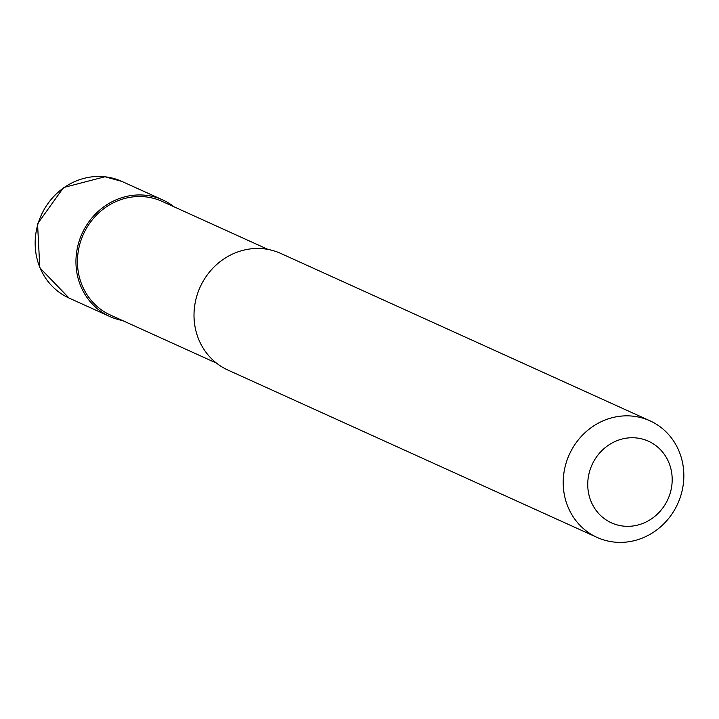 <?xml version="1.0" encoding="UTF-8"?>
<svg xmlns="http://www.w3.org/2000/svg" width="719" height="719" viewBox="0 0 719 719"><rect width="100%" height="100%" fill="white"/><g stroke="black" fill="none" stroke-linecap="round" stroke-linejoin="round"><path stroke-width="1.08" d="M122.536 320.53A64.018 59.524 -65.6 0 1 109.827 316.531A64.018 59.524 -65.6 0 1 76.735 251.434A64.018 59.524 -65.6 0 1 162.692 199.909A64.018 59.524 -65.6 0 1 174.079 206.829M216.5 363.131L110.483 315.075A62.418 58.041 -65.6 0 1 78.218 251.605A62.418 58.041 -65.6 0 1 162.036 201.365L268.043 249.43M683.05 485.9A64.018 59.524 -65.6 0 1 597.094 537.426A64.018 59.524 -65.6 0 1 564.002 472.329A64.018 59.524 -65.6 0 1 649.958 420.804A64.018 59.524 -65.6 0 1 683.05 485.9M597.094 537.426L227.887 370.051A64.018 59.524 -65.6 0 1 194.795 304.955A64.018 59.524 -65.6 0 1 280.752 253.43L649.958 420.804M671.636 486.781A44.812 41.666 -65.6 0 1 623.148 526.074A44.812 41.666 -65.6 0 1 588.295 477.281A44.812 41.666 -65.6 0 1 636.782 437.997A44.812 41.666 -65.6 0 1 671.636 486.781M105.217 176.82A64.018 59.524 -65.6 0 1 121.906 181.422L104.965 176.748L63.542 187.56L37.55 223.825L39.815 267.801L69.042 298.043A64.018 59.524 -65.6 0 1 35.95 232.947A64.018 59.524 -65.6 0 1 105.217 176.82M109.827 316.531L69.042 298.043M162.692 199.909L121.906 181.422"/></g></svg>
